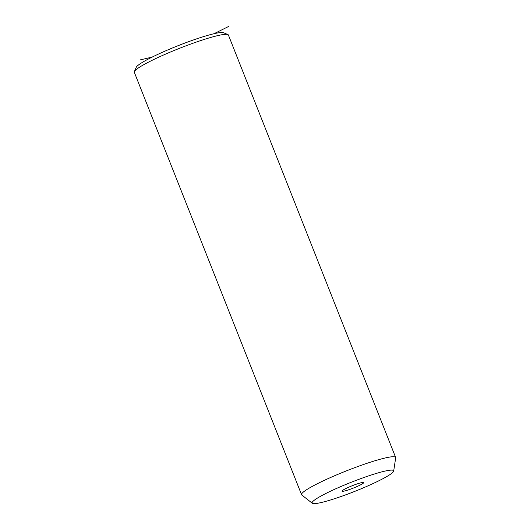 <?xml version="1.0" encoding="UTF-8"?>
<svg xmlns="http://www.w3.org/2000/svg" width="530" height="530" viewBox="0 0 530 530"><rect width="100%" height="100%" fill="white"/><g stroke="black" fill="none" stroke-linecap="round" stroke-linejoin="round"><path stroke-width="0.79" d="M312.309 503.275L301.795 495A50.595 5.638 -21.6 0 1 301.563 494.695L134.315 72.285A50.595 5.638 -21.6 0 1 134.381 71.576L136.276 67.264A47.223 5.267 -21.6 0 1 177.457 45.938A47.223 5.267 -21.6 0 1 223.282 32.628A47.223 5.267 -21.6 0 1 223.534 32.721L227.873 34.563A50.595 5.638 -21.6 0 1 228.403 35.033L395.645 457.45A50.595 5.638 -21.6 0 1 395.685 457.827L393.684 471.057A43.851 4.889 -21.6 0 1 356.326 490.753A43.851 4.889 -21.6 0 1 312.806 503.5A43.851 4.889 -21.6 0 1 312.309 503.275A43.851 4.889 -21.6 0 1 346.805 484.049A43.851 4.889 -21.6 0 1 392.955 470.236A43.851 4.889 -21.6 0 1 393.684 471.057M134.381 71.576A50.595 5.638 -21.6 0 1 178.497 48.727A50.595 5.638 -21.6 0 1 227.602 34.47A50.595 5.638 -21.6 0 1 227.873 34.563M301.563 494.695A50.595 5.638 -21.6 0 1 343.109 472.197A50.595 5.638 -21.6 0 1 394.85 456.88A50.595 5.638 -21.6 0 1 395.645 457.45M342.221 491.297A11.667 1.298 -21.6 0 1 342.035 491.164A11.667 1.298 -21.6 0 1 351.615 485.977A11.667 1.298 -21.6 0 1 363.54 482.446A11.667 1.298 -21.6 0 1 363.726 482.572A11.667 1.298 -21.6 0 1 354.146 487.759A11.667 1.298 -21.6 0 1 342.221 491.297M214.027 33.715L228.549 26.5M152.156 57.094L140.165 59.903"/></g></svg>
